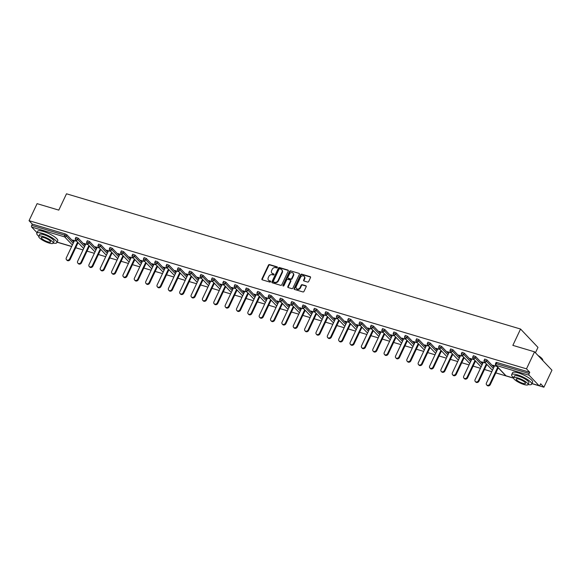 <?xml version="1.0" encoding="UTF-8"?>
<svg xmlns="http://www.w3.org/2000/svg" width="581" height="581" viewBox="0 0 581 581"><rect width="100%" height="100%" fill="white"/><g stroke="black" fill="none" stroke-linecap="round" stroke-linejoin="round"><path stroke-width="0.87" d="M277.362 267.529A0.61 0.501 -43.5 0 0 277.115 266.846L269.526 264.58A0.871 0.712 -43.5 0 0 268.444 265.132L261.951 278.865A0.871 0.712 -43.5 0 0 262.307 279.846L269.896 282.105A0.61 0.501 -43.5 0 0 270.405 281.037L269.424 280.746A2.782 2.288 -43.5 0 1 268.553 280.216A2.782 2.288 -43.5 0 1 268.291 277.624L268.829 276.476A2.782 2.288 -43.5 0 1 272.271 274.711L273.252 275.009A0.61 0.501 -43.5 0 0 273.76 273.941L272.779 273.644A2.782 2.288 -43.5 0 1 271.908 273.121A2.782 2.288 -43.5 0 1 271.647 270.521L272.184 269.381A2.782 2.288 -43.5 0 1 275.626 267.616L276.607 267.914A0.61 0.501 -43.5 0 0 277.362 267.529M307.596 282.061A0.871 0.712 -43.5 0 0 308.671 281.509L310.494 277.653A0.871 0.712 -43.5 0 0 310.138 276.679L301.706 274.167A0.871 0.712 -43.5 0 0 300.631 274.719L294.139 288.452A0.871 0.712 -43.5 0 0 294.494 289.432L302.926 291.938A0.871 0.712 -43.5 0 0 304.001 291.393L306.202 286.738A0.871 0.712 -43.5 0 0 305.846 285.758L302.236 284.683A0.871 0.712 -43.5 0 0 301.161 285.235L300.072 287.544A2.331 1.91 -43.5 0 1 296.47 288.575A2.331 1.91 -43.5 0 1 296.252 286.404L300.522 277.362A2.331 1.91 -43.5 0 1 304.124 276.331A2.331 1.91 -43.5 0 1 304.35 278.502L303.638 280.006A0.871 0.712 -43.5 0 0 303.986 280.986L307.596 282.061M29.05 220.678L37.097 203.655L58.79 210.119L66.503 193.793L520.561 329.042L512.849 345.368L534.542 351.825L526.488 368.848L29.05 220.678L32.304 224.113L31.715 225.355L64.694 235.182L65.283 233.932L32.304 224.113M288.27 271.036A0.871 0.712 -43.5 0 0 287.922 270.063L279.49 267.55A0.871 0.712 -43.5 0 0 278.415 268.102L271.923 281.836A0.871 0.712 -43.5 0 0 272.278 282.809L280.703 285.322A0.871 0.712 -43.5 0 0 281.778 284.77L288.27 271.036M290.602 270.862L299.033 273.368A0.871 0.712 -43.5 0 1 299.382 274.348L292.889 288.082A0.871 0.712 -43.5 0 1 291.815 288.634L288.205 287.559A0.871 0.712 -43.5 0 1 287.856 286.578L290.485 281.008A0.871 0.712 -43.5 0 0 290.137 280.035L287.74 279.323A0.871 0.712 -43.5 0 0 286.665 279.875L283.92 285.67A0.61 0.501 -43.5 0 1 282.925 285.373L289.527 271.407A0.871 0.712 -43.5 0 1 290.602 270.862L299.033 273.368M535.435 352.769L537.977 347.394L520.561 329.042M37.024 232.698L31.686 227.077A1.329 0.683 -73.4 0 1 31.715 225.355M534.542 351.825L551.95 370.184L543.903 387.207L531.935 383.642M526.488 368.848L529.749 372.283L529.16 373.525A1.329 0.683 106.6 0 0 529.131 375.246L538.986 385.631A1.329 0.683 106.6 0 0 539.153 385.74A1.329 0.683 106.6 0 0 540.061 385.021L540.65 383.772L543.903 387.207M513.582 378.18L495.833 372.893M491.802 371.687L484.481 369.509M480.443 368.303L473.123 366.124M469.092 364.926L461.772 362.74M457.734 361.542L450.413 359.363M446.382 358.157L439.062 355.979M435.024 354.78L427.703 352.594M423.672 351.396L416.352 349.217M412.314 348.012L404.993 345.833M400.963 344.627L393.635 342.449M389.604 341.25L382.283 339.064M378.246 337.866L370.925 335.687M366.894 334.482L359.574 332.303M355.536 331.097L348.215 328.919M344.184 327.72L336.864 325.542M332.826 324.336L325.505 322.157M321.475 320.952L314.154 318.773M310.116 317.575L302.795 315.389M298.765 314.19L291.444 312.012M287.406 310.806L280.086 308.627M276.055 307.422L268.734 305.243M264.696 304.045L257.376 301.859M253.345 300.66L246.024 298.481M241.986 297.276L234.666 295.097M230.635 293.899L223.315 291.713M219.277 290.515L211.956 288.336M207.925 287.13L200.605 284.951M196.567 283.746L189.246 281.567M185.216 280.369L177.888 278.183M173.857 276.984L166.536 274.806M162.498 273.6L155.178 271.421M151.147 270.223L143.827 268.037M139.789 266.839L132.468 264.66M128.437 263.454L121.117 261.276M117.079 260.07L109.758 257.891M105.727 256.693L98.407 254.507M94.369 253.309L87.048 251.13M83.018 249.924L75.697 247.746M71.659 246.54L57.054 242.19M73.373 240.273L73.213 240.621L72.69 240.069L76.801 241.297M73.213 240.621L74.31 240.948M529.131 375.246L496.159 365.42A1.329 0.683 106.6 0 1 496.189 363.706L495.506 363.691L496.094 362.442L496.777 362.464L496.189 363.706L529.16 373.525M529.749 372.283L496.777 362.464M65.283 233.932L66.895 234.811L73.78 242.066M76.837 245.32L76.256 246.569M487.031 359.959L486.442 361.2L484.147 360.307L484.736 359.065L487.031 359.959L493.915 367.214M496.98 370.467L496.392 371.709M475.679 356.574L475.091 357.816L472.796 356.923L473.384 355.681L475.679 356.574L482.564 363.829M485.622 367.083L485.033 368.325M464.321 353.19L463.732 354.432L461.437 353.538L462.026 352.297L464.321 353.19L471.206 360.445M474.27 363.699L473.682 364.948M452.969 349.806L452.381 351.055L450.086 350.161L450.674 348.912L452.969 349.806L459.847 357.068M462.912 360.322L462.323 361.564M441.611 346.429L441.023 347.67L438.728 346.777L439.316 345.535L441.611 346.429L448.496 353.684M451.56 356.937L450.972 358.179M430.26 343.044L429.671 344.286L427.376 343.393L427.965 342.151L430.26 343.044L437.137 350.299M440.202 353.553L439.614 354.802M418.901 339.66L418.313 340.909L416.018 340.016L416.606 338.767L418.901 339.66L425.786 346.922M428.851 350.176L428.262 351.418M407.55 336.283L406.961 337.525L404.666 336.631L405.255 335.39L407.55 336.283L414.427 343.538M417.492 346.792L416.904 348.034M396.191 332.898L395.603 334.14L393.308 333.247L393.896 332.005L396.191 332.898L403.076 340.154M406.141 343.407L405.553 344.649M384.84 329.514L384.252 330.756L381.957 329.863L382.545 328.621L384.84 329.514L391.717 336.769M394.782 340.023L394.194 341.272M373.481 326.13L372.893 327.379L370.598 326.486L371.186 325.237L373.481 326.13L380.366 333.392M383.431 336.646L382.843 337.888M362.123 322.753L361.542 323.995L359.247 323.101L359.835 321.859L362.123 322.753L369.008 330.008M372.072 333.262L371.484 334.503M350.771 319.368L350.183 320.61L347.888 319.717L348.477 318.475L350.771 319.368L357.656 326.624M360.721 329.877L360.133 331.126M339.413 315.984L338.825 317.233L336.537 316.333L337.125 315.091L339.413 315.984L346.298 323.239M349.363 326.5L348.774 327.742M328.062 312.607L327.473 313.849L325.178 312.956L325.767 311.714L328.062 312.607L334.946 319.862M338.011 323.116L337.423 324.358M316.703 309.223L316.115 310.465L313.827 309.571L314.408 308.329L316.703 309.223L323.588 316.478M326.653 319.732L326.064 320.973M305.352 305.838L304.764 307.08L302.469 306.187L303.057 304.945L305.352 305.838L312.237 313.094M315.301 316.347L314.713 317.596M293.993 302.454L293.405 303.703L291.11 302.81L291.698 301.561L293.993 302.454L300.878 309.717M303.943 312.97L303.355 314.212M282.642 299.077L282.054 300.319L279.759 299.426L280.347 298.184L282.642 299.077L289.527 306.332M292.584 309.586L292.003 310.828M271.283 295.693L270.695 296.935L268.4 296.041L268.988 294.799L271.283 295.693L278.168 302.948M281.233 306.202L280.645 307.443M259.932 292.308L259.344 293.55L257.049 292.657L257.637 291.415L259.932 292.308L266.817 299.564M269.875 302.817L269.286 304.066M248.574 288.931L247.985 290.173L245.69 289.28L246.279 288.031L248.574 288.931L255.458 296.187M258.523 299.44L257.935 300.682M237.222 285.547L236.634 286.789L234.339 285.896L234.927 284.654L237.222 285.547L244.1 292.802M247.165 296.056L246.576 297.298M225.864 282.163L225.275 283.405L222.981 282.511L223.569 281.269L225.864 282.163L232.749 289.418M235.813 292.671L235.225 293.921M214.512 278.778L213.924 280.027L211.629 279.134L212.218 277.885L214.512 278.778L221.39 286.041M224.455 289.294L223.867 290.536M203.154 275.401L202.566 276.643L200.271 275.75L200.859 274.508L203.154 275.401L210.039 282.656M213.104 285.91L212.515 287.152M191.803 272.017L191.214 273.259L188.919 272.366L189.508 271.124L191.803 272.017L198.68 279.272M201.745 282.526L201.157 283.768M180.444 268.633L179.856 269.875L177.561 268.981L178.149 267.739L180.444 268.633L187.329 275.888M190.394 279.141L189.805 280.391M169.093 265.248L168.505 266.497L166.21 265.604L166.798 264.355L169.093 265.248L175.97 272.511M179.035 275.764L178.447 277.006M157.734 261.871L157.146 263.113L154.851 262.22L155.439 260.978L157.734 261.871L164.619 269.126M167.684 272.38L167.096 273.622M146.383 258.487L145.795 259.729L143.5 258.835L144.088 257.594L146.383 258.487L153.261 265.742M156.325 268.996L155.737 270.245M135.024 255.103L134.436 256.352L132.141 255.458L132.729 254.209L135.024 255.103L141.909 262.365M144.974 265.619L144.386 266.861M123.666 251.726L123.078 252.967L120.79 252.074L121.378 250.832L123.666 251.726L130.551 258.981M133.615 262.234L133.027 263.476M112.315 248.341L111.726 249.583L109.431 248.69L110.02 247.448L112.315 248.341L119.199 255.596M122.264 258.85L121.676 260.092M100.956 244.957L100.368 246.199L98.08 245.305L98.668 244.064L100.956 244.957L107.841 252.212M110.906 255.466L110.317 256.715M89.605 241.573L89.016 242.822L86.722 241.928L87.31 240.679L89.605 241.573L96.49 248.835M99.554 252.089L98.966 253.331M78.246 238.195L77.658 239.437L75.363 238.544L75.951 237.302L78.246 238.195L85.131 245.451M88.196 248.704L87.608 249.946M88.159 244.674L84.042 243.446L85.661 244.325M99.518 248.058L95.4 246.831L97.02 247.709M110.869 251.442L106.751 250.215L108.371 251.094M122.228 254.819L118.11 253.599L119.73 254.471M133.579 258.204L129.461 256.976L131.081 257.855M144.938 261.588L140.82 260.361L142.439 261.239M156.289 264.972L152.171 263.745L153.791 264.624M167.648 268.349L163.53 267.122L165.149 268.001M178.999 271.734L174.881 270.506L176.501 271.385M190.357 275.118L186.24 273.891L187.859 274.769M201.709 278.495L197.591 277.275L199.21 278.146M213.067 281.879L208.949 280.652L210.569 281.531M224.419 285.264L220.308 284.036L221.927 284.915M235.777 288.648L231.659 287.421L233.279 288.299M247.128 292.025L243.018 290.798L244.637 291.677M258.487 295.409L254.369 294.182L255.989 295.061M269.838 298.794L265.728 297.566L267.347 298.445M281.197 302.171L277.079 300.951L278.698 301.822M292.548 305.555L288.437 304.328L290.057 305.207M303.907 308.939L299.789 307.712L301.408 308.591M315.265 312.324L311.147 311.096L312.767 311.975M326.616 315.701L322.499 314.481L324.118 315.352M337.975 319.085L333.857 317.858L335.477 318.737M349.326 322.47L345.208 321.242L346.828 322.121M360.685 325.847L356.567 324.626L358.186 325.498M372.036 329.231L367.918 328.004L369.538 328.882M383.395 332.615L379.277 331.388L380.896 332.267M394.746 336L390.628 334.772L392.248 335.651M406.104 339.377L401.987 338.157L403.606 339.028M417.456 342.761L413.338 341.534L414.957 342.412M428.814 346.145L424.696 344.918L426.316 345.797M440.166 349.53L436.055 348.302L437.675 349.181M451.524 352.907L447.406 351.679L449.026 352.558M462.875 356.291L458.765 355.064L460.384 355.942M474.234 359.675L470.116 358.448L471.736 359.327M485.585 363.052L481.475 361.832L483.094 362.704M496.944 366.437L492.826 365.209L494.446 366.088M272.097 273.295A2.782 2.288 -43.5 0 0 272.257 273.491A2.782 2.288 -43.5 0 0 273.128 274.014L272.779 273.644M274.065 274.29L273.128 274.014M268.742 280.391A2.782 2.288 -43.5 0 0 268.901 280.587A2.782 2.288 -43.5 0 0 269.773 281.11L269.424 280.746M270.71 281.386L269.773 281.11M277.413 267.195L269.867 264.951A0.871 0.712 -43.5 0 0 268.792 265.502L262.3 279.236A0.871 0.712 -43.5 0 0 262.256 279.824M288.321 270.448A0.871 0.712 -43.5 0 0 288.27 270.426L279.839 267.921A0.871 0.712 -43.5 0 0 278.764 268.466L272.271 282.206A0.871 0.712 -43.5 0 0 272.22 282.794M279.773 268.85A0.61 0.501 -43.5 0 0 279.018 269.235L273.317 281.291A0.61 0.501 -43.5 0 0 273.564 281.974L274.602 282.286A2.782 2.288 -43.5 0 0 278.045 280.529L281.938 272.286A2.782 2.288 -43.5 0 0 281.676 269.686A2.782 2.288 -43.5 0 0 280.805 269.163L279.773 268.85M273.622 282.032A0.61 0.501 -43.5 0 0 273.912 282.344L273.564 281.974M281.836 269.882A2.782 2.288 -43.5 0 1 282.017 270.056A2.782 2.288 -43.5 0 1 282.286 272.649L278.393 280.892A2.782 2.288 -43.5 0 1 274.951 282.656L273.912 282.344M290.406 280.202L290.754 280.565A0.871 0.712 -43.5 0 1 290.834 281.378L288.205 286.949A0.871 0.712 -43.5 0 0 288.154 287.537M290.95 271.225A0.871 0.712 -43.5 0 0 289.875 271.777L283.274 285.743A0.61 0.501 -43.5 0 0 283.216 286.07M293.216 275.234A2.331 1.91 -43.5 0 0 292.998 273.063A2.331 1.91 -43.5 0 0 289.396 274.094L287.893 277.275A0.871 0.712 -43.5 0 0 288.249 278.255L290.638 278.967A0.871 0.712 -43.5 0 0 291.713 278.415L293.216 275.234L293.565 275.597A2.331 1.91 -43.5 0 0 293.347 273.426A2.331 1.91 -43.5 0 0 293.158 273.259M287.973 278.088L288.321 278.459A0.871 0.712 -43.5 0 0 288.59 278.619L288.249 278.255M293.565 275.597L292.061 278.786A0.871 0.712 -43.5 0 1 290.987 279.338L288.59 278.619M304.284 276.527A2.331 1.91 -43.5 0 1 304.473 276.701A2.331 1.91 -43.5 0 1 304.698 278.873L303.986 280.376A0.871 0.712 -43.5 0 0 303.936 280.964M296.659 288.75A2.331 1.91 -43.5 0 0 296.818 288.946A2.331 1.91 -43.5 0 0 300.421 287.915L300.072 287.544M306.252 286.15A0.871 0.712 -43.5 0 0 306.194 286.128L302.585 285.053A0.871 0.712 -43.5 0 0 301.51 285.605L300.421 287.915M310.544 277.064A0.871 0.712 -43.5 0 0 310.486 277.05L302.055 274.537A0.871 0.712 -43.5 0 0 300.98 275.089L294.487 288.822A0.871 0.712 -43.5 0 0 294.436 289.411M69.662 258.85L70.185 259.402A2.041 1.678 136.5 0 1 67.033 260.31L66.51 259.758A2.041 1.678 -43.5 0 0 69.662 258.85L77.578 242.11M74.47 240.599L66.314 257.855A2.041 1.678 -43.5 0 0 66.51 259.758M70.185 259.402L78.101 242.662M81.02 262.234L81.536 262.786A2.041 1.678 136.5 0 1 78.384 263.694L77.861 263.142A2.041 1.678 -43.5 0 0 81.02 262.234L88.929 245.487M85.828 243.984L77.665 261.239A2.041 1.678 -43.5 0 0 77.861 263.142M81.536 262.786L89.452 246.039M92.372 265.619L92.895 266.171A2.041 1.678 136.5 0 1 89.743 267.071L89.22 266.519A2.041 1.678 -43.5 0 0 92.372 265.619L100.288 248.871M97.18 247.361L89.024 264.624A2.041 1.678 -43.5 0 0 89.22 266.519M92.895 266.171L100.811 249.423M103.73 269.003L104.253 269.548A2.041 1.678 136.5 0 1 101.094 270.455L100.571 269.904A2.041 1.678 -43.5 0 0 103.73 269.003L111.639 252.256M108.538 250.745L100.382 268.001A2.041 1.678 -43.5 0 0 100.571 269.904M104.253 269.548L112.162 252.808M115.082 272.38L115.604 272.932A2.041 1.678 136.5 0 1 112.453 273.84L111.93 273.288A2.041 1.678 -43.5 0 0 115.082 272.38L122.998 255.64M119.889 254.129L111.734 271.385A2.041 1.678 -43.5 0 0 111.93 273.288M115.604 272.932L123.521 256.185M126.44 275.764L126.963 276.316A2.041 1.678 136.5 0 1 123.804 277.217L123.281 276.672A2.041 1.678 -43.5 0 0 126.44 275.764L134.356 259.017M131.248 257.506L123.092 274.769A2.041 1.678 -43.5 0 0 123.281 276.672M126.963 276.316L134.872 259.569M53.212 243.069A11.083 2.702 -154.7 0 0 56.815 242.698A11.083 2.702 -154.7 0 0 52.653 238.116A11.083 2.702 -154.7 0 0 42.442 233.373A11.083 2.702 -154.7 0 0 36.777 233.228A11.083 2.702 -154.7 0 0 38.782 236.249M56.815 242.698L57.737 240.752A11.083 2.702 -154.7 0 0 53.575 236.169A11.083 2.702 -154.7 0 0 43.364 231.427A11.083 2.702 -154.7 0 0 37.692 231.282L36.777 233.228M38.738 236.336L39.581 234.55A7.981 1.946 25.3 0 1 43.662 234.659A7.981 1.946 25.3 0 1 51.012 238.072A7.981 1.946 25.3 0 1 54.011 241.369L53.169 243.163A7.981 1.946 -154.7 0 0 50.169 239.859A7.981 1.946 -154.7 0 0 42.82 236.445A7.981 1.946 -154.7 0 0 38.738 236.336A7.981 1.946 -154.7 0 0 41.73 239.641A7.981 1.946 -154.7 0 0 49.087 243.054A7.981 1.946 -154.7 0 0 53.169 243.163M43.931 237.622A5.142 1.256 -154.7 0 0 41.302 237.549A5.142 1.256 -154.7 0 0 43.234 239.677A5.142 1.256 -154.7 0 0 47.969 241.878A5.142 1.256 -154.7 0 0 50.598 241.95A5.142 1.256 -154.7 0 0 48.666 239.822A5.142 1.256 -154.7 0 0 43.931 237.622M537.991 355.463A10.814 2.636 25.3 0 1 542.632 359.574A10.814 2.636 25.3 0 1 542.683 359.733M542.828 360.569A11.083 2.702 -154.7 0 0 542.756 359.9A11.083 2.702 -154.7 0 0 538.5 356M528.085 384.52A11.083 2.702 -154.7 0 0 531.695 384.15A11.083 2.702 -154.7 0 0 527.533 379.56A11.083 2.702 -154.7 0 0 517.322 374.825A11.083 2.702 -154.7 0 0 511.65 374.672A11.083 2.702 -154.7 0 0 513.655 377.694M531.695 384.15L532.61 382.204A11.083 2.702 -154.7 0 0 528.449 377.621A11.083 2.702 -154.7 0 0 518.237 372.879A11.083 2.702 -154.7 0 0 512.573 372.733L511.65 374.672M513.611 377.788L514.461 376.001A7.981 1.946 25.3 0 1 518.535 376.103A7.981 1.946 25.3 0 1 525.892 379.524A7.981 1.946 25.3 0 1 528.884 382.821L528.042 384.607A7.981 1.946 -154.7 0 0 525.042 381.31A7.981 1.946 -154.7 0 0 517.693 377.897A7.981 1.946 -154.7 0 0 513.611 377.788A7.981 1.946 -154.7 0 0 516.611 381.092A7.981 1.946 -154.7 0 0 523.96 384.506A7.981 1.946 -154.7 0 0 528.042 384.607M518.811 379.066A5.142 1.256 -154.7 0 0 516.175 379.001A5.142 1.256 -154.7 0 0 518.107 381.129A5.142 1.256 -154.7 0 0 522.849 383.329A5.142 1.256 -154.7 0 0 525.478 383.395A5.142 1.256 -154.7 0 0 523.546 381.267A5.142 1.256 -154.7 0 0 518.811 379.066M137.791 279.149L138.314 279.701A2.041 1.678 136.5 0 1 135.162 280.601L134.639 280.049A2.041 1.678 -43.5 0 0 137.791 279.149L145.708 262.401M142.599 260.891L134.443 278.146A2.041 1.678 -43.5 0 0 134.639 280.049M138.314 279.701L146.23 262.953M149.15 282.526L149.673 283.078A2.041 1.678 136.5 0 1 146.514 283.986L145.991 283.434A2.041 1.678 -43.5 0 0 149.15 282.526L157.066 265.786M153.958 264.275L145.802 281.531A2.041 1.678 -43.5 0 0 145.991 283.434M149.673 283.078L157.589 266.338M160.501 285.91L161.024 286.462A2.041 1.678 136.5 0 1 157.872 287.37L157.349 286.818A2.041 1.678 -43.5 0 0 160.501 285.91L168.417 269.163M165.309 267.659L157.153 284.915A2.041 1.678 -43.5 0 0 157.349 286.818M161.024 286.462L168.94 269.715M171.86 289.294L172.383 289.846A2.041 1.678 136.5 0 1 169.224 290.747L168.701 290.195A2.041 1.678 -43.5 0 0 171.86 289.294L179.776 272.547M176.668 271.036L168.512 288.299A2.041 1.678 -43.5 0 0 168.701 290.195M172.383 289.846L180.299 273.099M183.211 292.679L183.734 293.223A2.041 1.678 136.5 0 1 180.582 294.131L180.059 293.579A2.041 1.678 -43.5 0 0 183.211 292.679L191.127 275.931M188.019 274.421L179.863 291.677A2.041 1.678 -43.5 0 0 180.059 293.579M183.734 293.223L191.65 276.483M194.57 296.056L195.093 296.608A2.041 1.678 136.5 0 1 191.933 297.516L191.418 296.964A2.041 1.678 -43.5 0 0 194.57 296.056L202.486 279.316M199.377 277.805L191.222 295.061A2.041 1.678 -43.5 0 0 191.418 296.964M195.093 296.608L203.009 279.86M205.921 299.44L206.444 299.992A2.041 1.678 136.5 0 1 203.292 300.893L202.769 300.348A2.041 1.678 -43.5 0 0 205.921 299.44L213.837 282.693M210.736 281.182L202.573 298.445A2.041 1.678 -43.5 0 0 202.769 300.348M206.444 299.992L214.36 283.245M217.279 302.824L217.802 303.376A2.041 1.678 136.5 0 1 214.65 304.277L214.128 303.725A2.041 1.678 -43.5 0 0 217.279 302.824L225.196 286.077M222.087 284.567L213.931 301.822A2.041 1.678 -43.5 0 0 214.128 303.725M217.802 303.376L225.719 286.629M228.631 306.209L229.154 306.753A2.041 1.678 136.5 0 1 226.002 307.661L225.479 307.109A2.041 1.678 -43.5 0 0 228.631 306.209L236.547 289.461M233.446 287.951L225.283 305.207A2.041 1.678 -43.5 0 0 225.479 307.109M229.154 306.753L237.07 290.013M239.989 309.586L240.512 310.138A2.041 1.678 136.5 0 1 237.36 311.046L236.837 310.494A2.041 1.678 -43.5 0 0 239.989 309.586L247.905 292.846M244.797 291.335L236.641 308.591A2.041 1.678 -43.5 0 0 236.837 310.494M240.512 310.138L248.428 293.39M251.341 312.97L251.863 313.522A2.041 1.678 136.5 0 1 248.712 314.423L248.189 313.878A2.041 1.678 -43.5 0 0 251.341 312.97L259.257 296.223M256.156 294.712L247.993 311.975A2.041 1.678 -43.5 0 0 248.189 313.878M251.863 313.522L259.78 296.775M262.699 316.354L263.222 316.906A2.041 1.678 136.5 0 1 260.07 317.807L259.547 317.255A2.041 1.678 -43.5 0 0 262.699 316.354L270.615 299.607M267.507 298.097L259.351 315.352A2.041 1.678 -43.5 0 0 259.547 317.255M263.222 316.906L271.138 300.159M274.05 319.732L274.573 320.284A2.041 1.678 136.5 0 1 271.421 321.191L270.899 320.639A2.041 1.678 -43.5 0 0 274.05 319.732L281.967 302.991M278.865 301.481L270.702 318.737A2.041 1.678 -43.5 0 0 270.899 320.639M274.573 320.284L282.489 303.536M285.409 323.116L285.932 323.668A2.041 1.678 136.5 0 1 282.78 324.576L282.257 324.024A2.041 1.678 -43.5 0 0 285.409 323.116L293.325 306.369M290.217 304.858L282.061 322.121A2.041 1.678 -43.5 0 0 282.257 324.024M285.932 323.668L293.848 306.921M296.768 326.5L297.283 327.052A2.041 1.678 136.5 0 1 294.131 327.953L293.608 327.401A2.041 1.678 -43.5 0 0 296.768 326.5L304.676 309.753M301.575 308.242L293.412 325.505A2.041 1.678 -43.5 0 0 293.608 327.401M297.283 327.052L305.199 310.305M308.119 329.885L308.642 330.429A2.041 1.678 136.5 0 1 305.49 331.337L304.967 330.785A2.041 1.678 -43.5 0 0 308.119 329.885L316.035 313.137M312.927 311.627L304.771 328.882A2.041 1.678 -43.5 0 0 304.967 330.785M308.642 330.429L316.558 313.689M319.477 333.262L320 333.814A2.041 1.678 136.5 0 1 316.841 334.721L316.318 334.169A2.041 1.678 -43.5 0 0 319.477 333.262L327.386 316.522M324.285 315.011L316.129 332.267A2.041 1.678 -43.5 0 0 316.318 334.169M320 333.814L327.909 317.066M330.829 336.646L331.352 337.198A2.041 1.678 136.5 0 1 328.2 338.098L327.677 337.554A2.041 1.678 -43.5 0 0 330.829 336.646L338.745 319.899M335.636 318.388L327.481 335.651A2.041 1.678 -43.5 0 0 327.677 337.554M331.352 337.198L339.268 320.451M342.187 340.03L342.71 340.582A2.041 1.678 136.5 0 1 339.551 341.483L339.028 340.931A2.041 1.678 -43.5 0 0 342.187 340.03L350.103 323.283M346.995 321.772L338.839 339.028A2.041 1.678 -43.5 0 0 339.028 340.931M342.71 340.582L350.619 323.835M353.538 343.407L354.061 343.959A2.041 1.678 136.5 0 1 350.909 344.867L350.387 344.315A2.041 1.678 -43.5 0 0 353.538 343.407L361.455 326.667M358.346 325.157L350.19 342.412A2.041 1.678 -43.5 0 0 350.387 344.315M354.061 343.959L361.978 327.219M364.897 346.792L365.42 347.344A2.041 1.678 136.5 0 1 362.261 348.251L361.738 347.699A2.041 1.678 -43.5 0 0 364.897 346.792L372.813 330.044M369.705 328.541L361.549 345.797A2.041 1.678 -43.5 0 0 361.738 347.699M365.42 347.344L373.336 330.596M376.248 350.176L376.771 350.728A2.041 1.678 136.5 0 1 373.619 351.628L373.096 351.077A2.041 1.678 -43.5 0 0 376.248 350.176L384.164 333.429M381.056 331.918L372.9 349.181A2.041 1.678 -43.5 0 0 373.096 351.077M376.771 350.728L384.687 333.981M387.607 353.56L388.13 354.105A2.041 1.678 136.5 0 1 384.971 355.013L384.448 354.461A2.041 1.678 -43.5 0 0 387.607 353.56L395.523 336.813M392.415 335.302L384.259 352.558A2.041 1.678 -43.5 0 0 384.448 354.461M388.13 354.105L396.046 337.365M398.958 356.937L399.481 357.489A2.041 1.678 136.5 0 1 396.329 358.397L395.806 357.845A2.041 1.678 -43.5 0 0 398.958 356.937L406.874 340.197M403.766 338.687L395.61 355.942A2.041 1.678 -43.5 0 0 395.806 357.845M399.481 357.489L407.397 340.742M410.317 360.322L410.84 360.874A2.041 1.678 136.5 0 1 407.68 361.774L407.165 361.229A2.041 1.678 -43.5 0 0 410.317 360.322L418.233 343.574M415.125 342.064L406.969 359.327A2.041 1.678 -43.5 0 0 407.165 361.229M410.84 360.874L418.756 344.126M421.668 363.706L422.191 364.258A2.041 1.678 136.5 0 1 419.039 365.159L418.516 364.607A2.041 1.678 -43.5 0 0 421.668 363.706L429.584 346.959M426.483 345.448L418.32 362.704A2.041 1.678 -43.5 0 0 418.516 364.607M422.191 364.258L430.107 347.511M433.027 367.083L433.549 367.635A2.041 1.678 136.5 0 1 430.398 368.543L429.875 367.991A2.041 1.678 -43.5 0 0 433.027 367.083L440.943 350.343M437.834 348.832L429.679 366.088A2.041 1.678 -43.5 0 0 429.875 367.991M433.549 367.635L441.466 350.895M444.378 370.467L444.901 371.019A2.041 1.678 136.5 0 1 441.749 371.927L441.226 371.375A2.041 1.678 -43.5 0 0 444.378 370.467L452.294 353.72M449.193 352.217L441.03 369.472A2.041 1.678 -43.5 0 0 441.226 371.375M444.901 371.019L452.817 354.272M455.736 373.852L456.259 374.404A2.041 1.678 136.5 0 1 453.107 375.304L452.584 374.752A2.041 1.678 -43.5 0 0 455.736 373.852L463.653 357.104M460.544 355.594L452.388 372.857A2.041 1.678 -43.5 0 0 452.584 374.752M456.259 374.404L464.175 357.656M467.088 377.236L467.611 377.781A2.041 1.678 136.5 0 1 464.459 378.689L463.936 378.137A2.041 1.678 -43.5 0 0 467.088 377.236L475.004 360.489M471.903 358.978L463.74 376.234A2.041 1.678 -43.5 0 0 463.936 378.137M467.611 377.781L475.527 361.041M478.446 380.613L478.969 381.165A2.041 1.678 136.5 0 1 475.817 382.073L475.294 381.521A2.041 1.678 -43.5 0 0 478.446 380.613L486.362 363.873M483.254 362.362L475.098 379.618A2.041 1.678 -43.5 0 0 475.294 381.521M478.969 381.165L486.885 364.418M489.798 383.997L490.32 384.549A2.041 1.678 136.5 0 1 487.168 385.45L486.646 384.905A2.041 1.678 -43.5 0 0 489.798 383.997L497.714 367.25M494.613 365.739L486.45 383.002A2.041 1.678 -43.5 0 0 486.646 384.905M490.32 384.549L498.237 367.802M57.098 242.095L71.703 246.446M72.378 245.029L64.665 236.895L31.686 227.077M66.895 234.811L66.307 236.053A1.329 1.089 -43.5 0 1 64.665 236.895A1.329 0.683 -73.4 0 1 64.694 235.182L66.307 236.053L73.191 243.308M495.506 363.691A1.329 1.329 0 0 0 495.746 365.173A1.329 1.089 136.5 0 0 496.159 365.42L506.015 375.813L513.568 378.064M531.978 383.547L538.986 385.631M495.746 365.173L505.601 375.558A1.329 1.089 136.5 0 0 506.015 375.813A1.329 0.683 106.6 0 0 506.182 375.922A1.329 0.683 106.6 0 0 506.385 375.922M84.543 246.693L77.658 239.437A1.329 1.089 -43.5 0 1 76.017 240.28A1.329 1.089 136.5 0 1 75.603 240.026L83.671 248.537M86.722 241.928A1.329 1.329 0 0 0 86.961 243.41A1.329 1.089 136.5 0 0 87.375 243.657A1.329 1.089 -43.5 0 0 89.016 242.822L95.901 250.077M98.08 245.305A1.329 1.329 0 0 0 98.312 246.794A1.329 1.089 136.5 0 0 98.726 247.041A1.329 1.089 -43.5 0 0 100.368 246.199L107.253 253.461M109.431 248.69A1.329 1.329 0 0 0 109.671 250.171A1.329 1.089 136.5 0 0 110.085 250.426A1.329 1.089 -43.5 0 0 111.726 249.583L118.611 256.838M120.79 252.074A1.329 1.329 0 0 0 121.022 253.556A1.329 1.089 136.5 0 0 121.436 253.81A1.329 1.089 -43.5 0 0 123.078 252.967L129.962 260.223M132.141 255.458A1.329 1.329 0 0 0 132.381 256.94A1.329 1.089 136.5 0 0 132.795 257.187A1.329 1.089 -43.5 0 0 134.436 256.352L141.321 263.607M143.5 258.835A1.329 1.329 0 0 0 143.732 260.324A1.329 1.089 136.5 0 0 144.146 260.571A1.329 1.089 -43.5 0 0 145.795 259.729L152.672 266.991M154.851 262.22A1.329 1.329 0 0 0 155.091 263.701A1.329 1.089 136.5 0 0 155.505 263.956A1.329 1.089 -43.5 0 0 157.146 263.113L164.031 270.368M166.21 265.604A1.329 1.329 0 0 0 166.442 267.086A1.329 1.089 136.5 0 0 166.856 267.34A1.329 1.089 -43.5 0 0 168.505 266.497L175.382 273.753M177.561 268.981A1.329 1.329 0 0 0 177.801 270.47A1.329 1.089 136.5 0 0 178.214 270.717A1.329 1.089 -43.5 0 0 179.856 269.875L186.741 277.137M188.919 272.366A1.329 1.329 0 0 0 189.152 273.847A1.329 1.089 136.5 0 0 189.566 274.101A1.329 1.089 -43.5 0 0 191.214 273.259L198.092 280.514M200.271 275.75A1.329 1.329 0 0 0 200.51 277.231A1.329 1.089 136.5 0 0 200.924 277.486A1.329 1.089 -43.5 0 0 202.566 276.643L209.45 283.898M211.629 279.134A1.329 1.329 0 0 0 211.862 280.616A1.329 1.089 136.5 0 0 212.276 280.863A1.329 1.089 -43.5 0 0 213.924 280.027L220.802 287.283M222.981 282.511A1.329 1.329 0 0 0 223.22 284A1.329 1.089 136.5 0 0 223.634 284.247A1.329 1.089 -43.5 0 0 225.275 283.405L232.16 290.667M234.339 285.896A1.329 1.329 0 0 0 234.579 287.377A1.329 1.089 136.5 0 0 234.993 287.631A1.329 1.089 -43.5 0 0 236.634 286.789L243.519 294.044M245.69 289.28A1.329 1.329 0 0 0 245.93 290.761A1.329 1.089 136.5 0 0 246.344 291.016A1.329 1.089 -43.5 0 0 247.985 290.173L254.87 297.428M257.049 292.657A1.329 1.329 0 0 0 257.289 294.146A1.329 1.089 136.5 0 0 257.703 294.393A1.329 1.089 -43.5 0 0 259.344 293.55L266.229 300.813M268.4 296.041A1.329 1.329 0 0 0 268.64 297.523A1.329 1.089 136.5 0 0 269.054 297.777A1.329 1.089 -43.5 0 0 270.695 296.935L277.58 304.19M279.759 299.426A1.329 1.329 0 0 0 279.998 300.907A1.329 1.089 136.5 0 0 280.412 301.161A1.329 1.089 -43.5 0 0 282.054 300.319L288.939 307.574M291.11 302.81A1.329 1.329 0 0 0 291.35 304.291A1.329 1.089 136.5 0 0 291.764 304.538A1.329 1.089 -43.5 0 0 293.405 303.703L300.29 310.958M302.469 306.187A1.329 1.329 0 0 0 302.708 307.676A1.329 1.089 136.5 0 0 303.122 307.923A1.329 1.089 -43.5 0 0 304.764 307.08L311.648 314.343M313.827 309.571A1.329 1.329 0 0 0 314.06 311.053A1.329 1.089 136.5 0 0 314.474 311.307A1.329 1.089 -43.5 0 0 316.115 310.465L323 317.72M325.178 312.956A1.329 1.329 0 0 0 325.418 314.437A1.329 1.089 136.5 0 0 325.832 314.691A1.329 1.089 -43.5 0 0 327.473 313.849L334.358 321.104M336.537 316.333A1.329 1.329 0 0 0 336.769 317.822A1.329 1.089 136.5 0 0 337.183 318.068A1.329 1.089 -43.5 0 0 338.825 317.233L345.71 324.488M347.888 319.717A1.329 1.329 0 0 0 348.128 321.199A1.329 1.089 136.5 0 0 348.542 321.453A1.329 1.089 -43.5 0 0 350.183 320.61L357.068 327.866M359.247 323.101A1.329 1.329 0 0 0 359.479 324.583A1.329 1.089 136.5 0 0 359.893 324.837A1.329 1.089 -43.5 0 0 361.542 323.995L368.419 331.25M370.598 326.486A1.329 1.329 0 0 0 370.838 327.967A1.329 1.089 136.5 0 0 371.252 328.214A1.329 1.089 -43.5 0 0 372.893 327.379L379.778 334.634M381.957 329.863A1.329 1.329 0 0 0 382.189 331.352A1.329 1.089 136.5 0 0 382.603 331.598A1.329 1.089 -43.5 0 0 384.252 330.756L391.129 338.019M393.308 333.247A1.329 1.329 0 0 0 393.548 334.729A1.329 1.089 136.5 0 0 393.962 334.983A1.329 1.089 -43.5 0 0 395.603 334.14L402.488 341.396M404.666 336.631A1.329 1.329 0 0 0 404.899 338.113A1.329 1.089 136.5 0 0 405.313 338.367A1.329 1.089 -43.5 0 0 406.961 337.525L413.839 344.78M416.018 340.016A1.329 1.329 0 0 0 416.257 341.497A1.329 1.089 136.5 0 0 416.671 341.744A1.329 1.089 -43.5 0 0 418.313 340.909L425.198 348.164M427.376 343.393A1.329 1.329 0 0 0 427.609 344.882A1.329 1.089 136.5 0 0 428.023 345.129A1.329 1.089 -43.5 0 0 429.671 344.286L436.549 351.541M438.728 346.777A1.329 1.329 0 0 0 438.967 348.259A1.329 1.089 136.5 0 0 439.381 348.513A1.329 1.089 -43.5 0 0 441.023 347.67L447.907 354.926M450.086 350.161A1.329 1.329 0 0 0 450.326 351.643A1.329 1.089 136.5 0 0 450.74 351.897A1.329 1.089 -43.5 0 0 452.381 351.055L459.259 358.31M461.437 353.538A1.329 1.329 0 0 0 461.677 355.027A1.329 1.089 136.5 0 0 462.091 355.274A1.329 1.089 -43.5 0 0 463.732 354.432L470.617 361.694M472.796 356.923A1.329 1.329 0 0 0 473.036 358.404A1.329 1.089 136.5 0 0 473.45 358.659A1.329 1.089 -43.5 0 0 475.091 357.816L481.976 365.071M484.147 360.307A1.329 1.329 0 0 0 484.387 361.789A1.329 1.089 136.5 0 0 484.801 362.043A1.329 1.089 -43.5 0 0 486.442 361.2L493.327 368.456M262.3 279.236L261.951 278.865M268.792 265.502L268.444 265.132M269.867 264.951L269.526 264.58M272.271 282.206L271.923 281.836M278.764 268.466L278.415 268.102M279.839 267.921L279.49 267.55M288.27 270.426L287.922 270.063M274.951 282.656L274.602 282.286M278.393 280.892L278.045 280.529M282.286 272.649L281.938 272.286M288.205 286.949L287.856 286.578M290.834 281.378L290.485 281.008M283.274 285.743L282.925 285.373M289.875 271.777L289.527 271.407M290.987 279.338L290.638 278.967M292.061 278.786L291.713 278.415M303.986 280.376L303.638 280.006M304.698 278.873L304.35 278.502M301.51 285.605L301.161 285.235M302.585 285.053L302.236 284.683M306.194 286.128L305.846 285.758M294.487 288.822L294.139 288.452M300.98 275.089L300.631 274.719M302.055 274.537L301.706 274.167M310.486 277.05L310.138 276.679M57.076 242.146L71.681 246.497M505.601 375.558A1.329 1.329 0 0 0 506.182 375.922L513.575 378.122M531.956 383.598L539.153 385.74M75.363 238.544A1.329 1.329 0 0 0 75.603 240.026M86.961 243.41L95.03 251.914M98.312 246.794L106.381 255.299M109.671 250.171L117.74 258.683M121.022 253.556L129.091 262.067M132.381 256.94L140.449 265.444M143.732 260.324L151.801 268.829M155.091 263.701L163.159 272.213M166.442 267.086L174.518 275.59M177.801 270.47L185.869 278.974M189.152 273.847L197.228 282.359M200.51 277.231L208.579 285.743M211.862 280.616L219.938 289.12M223.22 284L231.289 292.504M234.579 287.377L242.647 295.889M245.93 290.761L253.999 299.266M257.289 294.146L265.357 302.65M268.64 297.523L276.709 306.034M279.998 300.907L288.067 309.419M291.35 304.291L299.418 312.796M302.708 307.676L310.777 316.18M314.06 311.053L322.128 319.565M325.418 314.437L333.487 322.949M336.769 317.822L344.838 326.326M348.128 321.199L356.197 329.71M359.479 324.583L367.548 333.095M370.838 327.967L378.906 336.472M382.189 331.352L390.265 339.856M393.548 334.729L401.616 343.24M404.899 338.113L412.975 346.625M416.257 341.497L424.326 350.002M427.609 344.882L435.685 353.386M438.967 348.259L447.036 356.77M450.326 351.643L458.394 360.147M461.677 355.027L469.746 363.532M473.036 358.404L481.104 366.916M484.387 361.789L492.456 370.3M272.257 273.491L271.908 273.121M268.901 280.587L268.553 280.216M273.724 282.228L273.375 281.865M282.017 270.056L281.676 269.686M293.347 273.426L292.998 273.063M304.473 276.701L304.124 276.331M296.818 288.946L296.47 288.575"/></g></svg>
